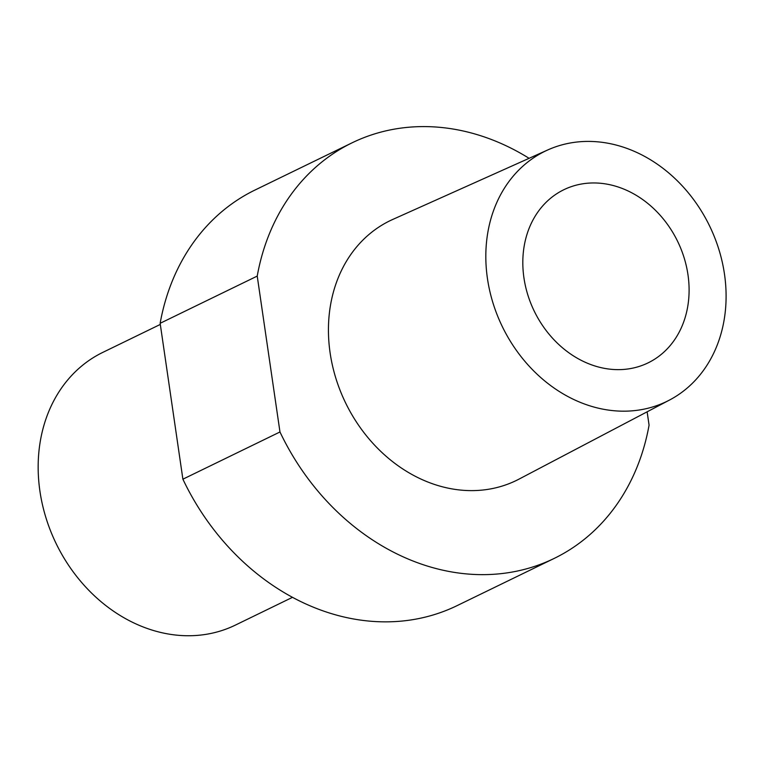 <?xml version="1.0" encoding="UTF-8"?>
<svg xmlns="http://www.w3.org/2000/svg" width="763" height="763" viewBox="0 0 763 763"><rect width="100%" height="100%" fill="white"/><g stroke="black" fill="none" stroke-linecap="round" stroke-linejoin="round"><path stroke-width="1.14" d="M529.093 158.313A231.065 191.332 64.1 0 0 352.096 142.815A231.065 191.332 64.1 0 0 257.226 276.092L160.144 323.302L182.891 479.193A231.065 191.332 64.1 0 0 457.123 605.622L554.205 558.411A231.065 191.332 64.1 0 0 649.075 425.134L647.129 411.81M352.096 142.815L255.014 190.025A231.065 191.332 64.1 0 0 160.144 323.302M182.891 479.193L279.973 431.972L257.226 276.092M279.973 431.972A231.065 191.332 64.1 0 0 554.205 558.411M547.805 149.929L392.783 219.429A144.417 119.581 64.1 0 0 335.358 376.598A144.417 119.581 64.1 0 0 473.575 490.599A144.417 119.581 64.1 0 0 519.059 479.097L669.456 400.079A139.124 115.203 64.1 0 0 709.561 225.915A139.124 115.203 64.1 0 0 547.805 149.929A139.124 115.203 64.1 0 0 492.488 301.337A139.124 115.203 64.1 0 0 625.631 411.162A139.124 115.203 64.1 0 0 669.456 400.079M619.575 369.626A96.281 79.724 64.1 0 0 648.064 362.883A96.281 79.724 64.1 0 0 677.658 241.432A96.281 79.724 64.1 0 0 563.857 189.72A96.281 79.724 64.1 0 0 527.786 294.804A96.281 79.724 64.1 0 0 619.575 369.626M292.525 597.315L235.395 625.097A151.618 125.552 -115.9 0 1 190.531 635.722A151.618 125.552 -115.9 0 1 45.99 517.886A151.618 125.552 -115.9 0 1 102.776 352.401L160.306 324.428"/></g></svg>
